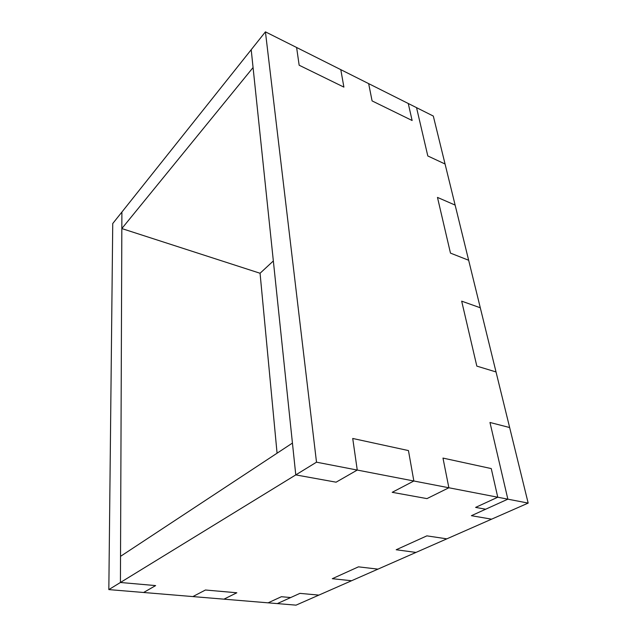 <?xml version="1.0" encoding="UTF-8"?>
<svg xmlns="http://www.w3.org/2000/svg" width="637" height="637" viewBox="0 0 637 637"><rect width="100%" height="100%" fill="white"/><g stroke="black" fill="none" stroke-linecap="round" stroke-linejoin="round"><path stroke-width="0.96" d="M299.159 65.229L343.892 87.118L340.795 69.656L343.892 87.118L299.159 65.229L296.611 47.488L299.159 65.229M121.826 228.564L253.072 67.546L251.201 49.718L121.898 212.049L121.826 228.564L260.063 273.257L277.071 453.202M273.345 260.955L260.063 273.257M372.088 100.909L412.123 120.504L408.261 103.497L412.123 120.504L372.088 100.909L368.656 83.63L372.088 100.909M408.261 103.497L265.43 31.85L251.201 49.718L295.775 474.899L336.097 482.185L295.775 474.899L292.439 443.073L120.528 556.348L120.425 582.489L121.898 212.049L112.741 223.539L108.831 589.599L316.501 462.183L357.253 470.058L352.723 438.463L408.452 450.574L413.851 480.999L392.201 492.321L426.973 498.612L392.201 492.321L413.851 480.999L408.452 450.574L352.723 438.463L357.253 470.058L336.097 482.185L357.253 470.058L448.87 487.767L442.978 458.083L491.254 468.577L497.76 497.218L491.254 468.577L442.978 458.083L448.87 487.767L426.973 498.612L448.87 487.767L497.76 497.218L475.616 507.402L485.673 509.218L471.396 515.691L507.856 499.169L485.673 509.218L475.616 507.402L497.76 497.218L507.856 499.169L489.964 422.474L507.856 499.169L528.169 503.095L496.024 371.944L476.826 366.116L461.674 301.158L476.826 366.116L496.024 371.944L433.311 116.061L416.542 107.653L427.809 155.961L445.056 164.004L427.809 155.961L416.542 107.653L408.261 103.497M108.831 589.599L143.604 592.49L155.627 585.594L120.425 582.489L155.627 585.594L143.604 592.49L192.868 596.582L205.448 590.005L236.829 592.776L205.448 590.005L192.868 596.582L223.945 599.162L236.829 592.776L223.945 599.162L268.105 602.833L281.395 596.718L290.703 597.546L281.395 596.718L268.105 602.833L277.342 603.597L299.923 593.365L318.866 595.109L351.568 580.737L332.299 578.699L358.464 566.842L332.299 578.699L351.568 580.737L377.964 569.136L358.464 566.842L377.964 569.136L415.977 552.422L396.19 549.755L426.87 535.86L396.19 549.755L415.977 552.422L446.848 538.846L426.87 535.86L446.848 538.846L491.589 519.179L471.396 515.691L491.589 519.179L528.169 503.095M265.43 31.85L316.501 462.183M489.964 422.474L509.648 427.538L489.964 422.474M461.674 301.158L480.298 307.775L461.674 301.158M450.47 253.112L468.649 260.254L450.47 253.112L437.476 197.406L450.47 253.112M437.476 197.406L455.129 205.09L437.476 197.406M318.866 595.109L299.923 593.365L277.342 603.597L296.038 605.15L318.866 595.109"/></g></svg>

